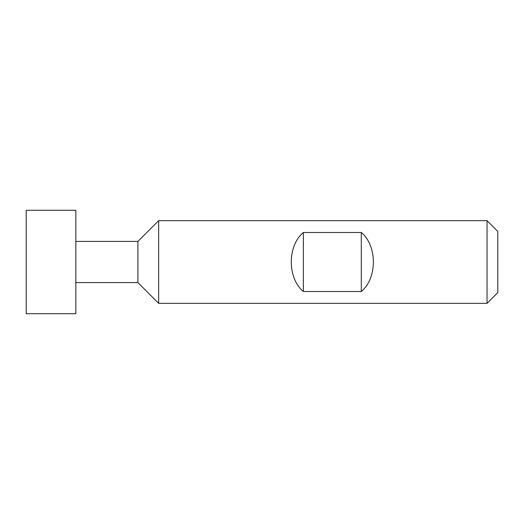 <?xml version="1.0" encoding="UTF-8"?>
<svg xmlns="http://www.w3.org/2000/svg" width="524" height="524" viewBox="0 0 524 524"><rect width="100%" height="100%" fill="white"/><g stroke="black" fill="none" stroke-linecap="round" stroke-linejoin="round"><path stroke-width="0.79" d="M75.842 313.712L75.842 210.288L26.2 210.288L26.2 313.712L75.842 313.712M487.045 303.35L497.8 292.595L497.8 231.405L487.045 220.65L158.661 220.65L158.661 303.35L487.045 303.35L487.045 220.65M303.37 232.499L361.285 232.499C377.391 245.625 377.391 278.375 361.285 291.501L303.37 291.501C287.263 278.375 287.263 245.625 303.37 232.499L303.37 291.501M158.661 303.35L137.897 282.587L137.897 241.413L158.661 220.65M137.897 241.413L75.842 241.413M137.897 282.587L75.842 282.587M361.285 232.499L361.285 291.501"/></g></svg>
